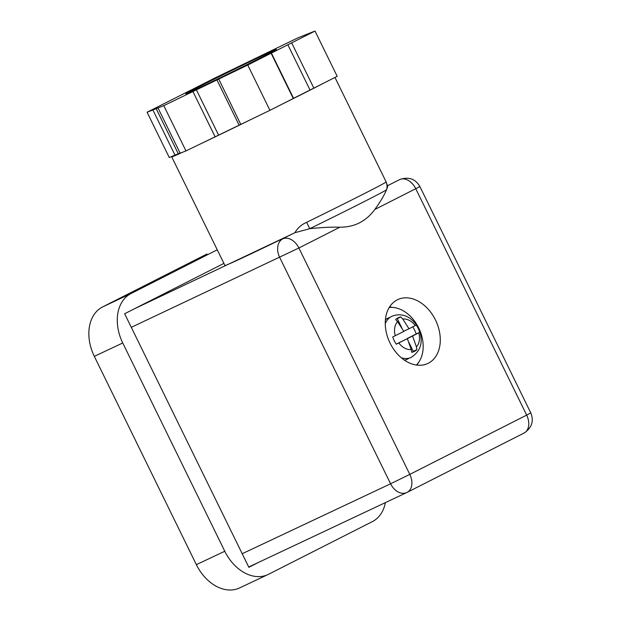 <?xml version="1.0" encoding="UTF-8"?>
<svg xmlns="http://www.w3.org/2000/svg" width="621" height="621" viewBox="0 0 621 621"><rect width="100%" height="100%" fill="white"/><g stroke="black" fill="none" stroke-linecap="round" stroke-linejoin="round"><path stroke-width="0.93" d="M385.253 323.65A22.69 16.379 -115.2 0 1 391.851 316.322C403.999 311.532 413.508 318.969 418.445 328.424C423.732 341.076 421.317 350.725 411.203 357.378A22.69 16.379 -115.2 0 1 401.352 357.805M403.735 331.257L409.014 328.773L402.788 319.031A16.014 11.558 -115.2 0 1 415.216 325.59L416.21 325.062A18.661 13.468 -115.2 0 1 418.267 328.54A18.661 13.468 -115.2 0 1 419.757 332.305L418.764 332.84A16.014 11.558 -115.2 0 1 416.419 346.875L416.854 349.67A18.661 13.468 -115.2 0 1 414.207 351.502A18.661 13.468 -115.2 0 1 411.661 352.301L411.218 349.507A16.014 11.558 -115.2 0 1 398.798 342.947L396.291 344.189A18.661 13.468 -115.2 0 1 394.234 340.712A18.661 13.468 -115.2 0 1 392.744 336.939L395.251 335.697A60.377 0.854 -26.1 0 0 403.813 331.404L397.595 321.662A16.014 11.558 -115.2 0 0 395.251 335.697M418.764 332.84A60.377 0.854 153.9 0 1 412.561 336.015L416.419 346.875M412.328 352.161A18.661 13.468 64.8 0 0 413.275 351.354L416.854 349.67M407.12 338.763L412.561 336.015M413.275 351.354L408.843 342.295M396.229 344.096L407.36 338.647A60.377 0.854 153.9 0 1 398.798 342.947M411.218 349.507L407.36 338.647M402.788 319.031L400.84 316.951A18.661 13.468 -115.2 0 0 398.294 317.75A18.661 13.468 -115.2 0 0 395.647 319.582L397.595 321.662M400.84 316.951L397.261 318.635A18.661 13.468 64.8 0 0 396.594 318.775M397.261 318.635L401.841 327.989M409.014 328.773A60.377 0.854 -26.1 0 0 415.216 325.59M419.757 332.305L416.179 333.989A18.661 13.468 64.8 0 0 412.724 326.879M416.179 333.989L407.042 338.616M404.426 360.149A22.69 16.379 64.8 0 0 409.161 358.115M389.988 317.424A22.69 16.379 64.8 0 0 385.408 319.784M389.227 307.48A32.773 23.66 -115.2 0 1 418.733 328.004A32.773 23.66 -115.2 0 1 416.349 365.032M180.059 152.991L169.269 157.524L147.084 112.246L163.789 105.64L192.937 91.543L215.114 136.822L185.966 150.919L163.789 105.64M192.937 91.543L218.747 79.046L240.785 124.41L269.933 110.321L247.748 65.034L291.66 42.849L313.846 88.128L337.195 76.329L315.01 31.05L298.313 37.664L214.346 78.262L191.02 90.107M260.657 57.761A50.425 0.73 153.9 0 1 212.351 81.545A50.425 0.73 153.9 0 1 185.764 93.833A50.425 0.73 153.9 0 1 201.437 85.535A50.425 0.73 153.9 0 1 249.743 61.751A50.425 0.73 153.9 0 1 276.329 49.463A50.425 0.73 153.9 0 1 260.657 57.761M313.846 88.128L293.259 98.467M291.66 42.849L315.01 31.05M190.996 90.061L147.084 112.246M152.882 109.948L175.06 155.234M185.966 150.919L180.168 153.208L157.99 107.93M240.769 124.386L215.114 136.822M218.6 79.131L247.748 65.034M271.098 53.235L293.283 98.514L269.933 110.321M323.836 83.082A90.767 1.312 153.9 0 1 310.058 90.146A90.767 1.312 153.9 0 1 283.292 103.567M253.252 118.378A90.767 1.312 153.9 0 1 202.648 142.853M182.652 152.23A90.767 1.312 153.9 0 1 171.722 156.857A90.767 1.312 153.9 0 1 172.584 156.213M171.722 156.857L224.957 265.532A90.767 1.312 -26.1 0 0 248.027 255.239A90.767 1.312 -26.1 0 0 294.936 232.696C297.506 228.07 301.41 224.608 306.65 222.326L309.716 228.714L294.936 232.696L134.369 308.808M390.05 343.079A35.296 25.477 -115.2 0 1 397.727 299.617A35.296 25.477 -115.2 0 1 435.5 320.025A35.296 25.477 -115.2 0 1 427.822 363.479A35.296 25.477 -115.2 0 1 390.05 343.079M392.363 307.403A35.296 25.477 64.8 0 0 389.584 306.906M417.025 365.125A35.296 25.477 64.8 0 0 418.407 362.664M387.45 185.764C387.853 185.951 387.543 187.278 386.518 189.754C384.236 195.312 380.331 201.887 374.805 209.479C366.072 221.363 354.42 227.27 339.842 227.216C330.962 226.968 320.917 227.465 309.716 228.714A87.809 1.273 153.9 0 0 386.518 189.754A10.083 10.068 -129.7 0 0 386.029 182.054L387.628 185.85M258.491 562.424L248.85 567.307L124.635 313.745L223.909 263.389M217.249 249.805L130.961 293.578L102.55 306.968A40.342 29.117 64.8 0 0 94.322 356.361L196.36 564.644A40.342 29.117 64.8 0 0 239.527 587.963L267.946 574.572A40.342 29.117 -115.2 0 1 224.779 551.254L196.36 564.644M94.322 356.361L122.741 342.971A40.342 29.117 -115.2 0 1 130.961 293.578M122.741 342.971L224.779 551.254M385.377 502.622A40.342 29.117 -115.2 0 1 372.383 521.609L268.489 574.309A40.342 29.117 -115.2 0 1 267.946 574.572M206.436 254.268L206.987 254.005A40.342 29.117 64.8 0 0 206.436 254.268L102.55 306.968M310.011 89.998L287.826 44.72M156.057 108.434L178.243 153.713M196.391 89.82L218.576 135.099M239.108 125.17L216.923 79.892M271.377 53.033L293.562 98.312M306.65 222.326A90.767 1.312 -26.1 0 0 361.461 195.064A90.767 1.312 -26.1 0 0 386.029 182.054M387.574 185.702L399.629 179.585A15.129 10.922 -115.2 0 1 399.839 179.485L399.629 179.585A15.129 10.472 63.1 0 1 415.76 188.706L374.805 209.479M399.839 179.485C408.711 176.535 415.395 178.879 419.874 186.517L415.76 188.706L526.67 415.107L530.784 412.911C534.076 421.154 531.824 427.869 524.039 433.062A15.129 10.472 63.1 0 1 523.852 433.155M339.842 227.216L298.887 247.996A15.129 10.472 -116.9 0 0 282.757 238.875A15.129 10.922 -115.2 0 0 279.675 257.397L390.586 483.79L242.198 553.722M131.287 327.329L298.887 247.996L409.798 474.39L526.67 415.107A15.129 10.472 63.1 0 1 524.039 433.062L407.166 492.344A15.129 10.472 -116.9 0 0 409.798 474.39L390.586 483.79A15.129 10.922 -115.2 0 0 406.771 492.538L248.71 567.027M406.98 492.437A15.129 10.922 -115.2 0 1 406.771 492.538L407.166 492.344A15.129 10.472 -116.9 0 1 406.98 492.437M334.967 77.454L386.301 182.248M419.874 186.517L530.784 412.911"/></g></svg>
